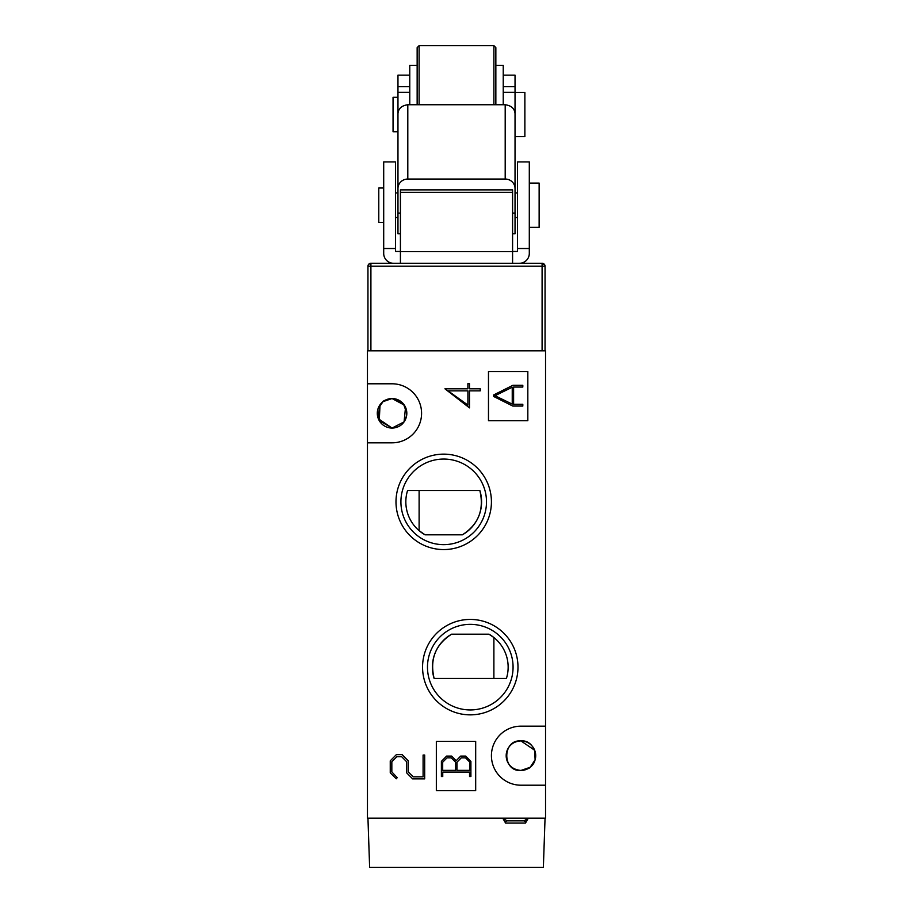 <?xml version="1.0" encoding="UTF-8"?>
<svg xmlns="http://www.w3.org/2000/svg" width="913" height="913" viewBox="0 0 913 913"><rect width="100%" height="100%" fill="white"/><g stroke="black" fill="none" stroke-linecap="round" stroke-linejoin="round"><path stroke-width="1.37" d="M370.416 263.309L368.886 264.074M368.201 265.044L369.685 263.526M544.114 264.074L542.094 263.275L544.799 265.044M542.584 263.309L370.906 263.275L370.906 266.219L542.094 266.219L542.094 263.275A2.956 2.956 0 0 1 545.05 266.219L545.05 350.832M370.906 350.832L370.906 266.219L367.95 266.219A2.956 2.956 0 0 1 370.906 263.275A2.956 2.956 0 0 0 367.95 266.219L367.95 350.832M367.95 818.162L369.628 867.35L543.372 867.35L545.05 818.162M502.743 818.162L505.585 823.081L525.477 823.081L528.319 818.162M526.048 822.099L523.902 820.855L507.16 820.855L505.015 822.099M523.902 820.855L528.193 818.379M507.16 820.855L502.869 818.379M503.234 75.163L515.035 75.163L515.035 86.667L503.234 86.667M505.197 104.744L505.197 179.039A9.838 9.461 0 0 1 515.035 188.5L515.035 113.577C514.59 108.533 511.314 105.588 505.197 104.744L503.234 104.744L503.234 65.325L495.85 65.325M417.15 65.325L409.766 65.325L409.766 104.744L503.234 104.744L503.234 92.27L515.035 92.27L515.035 113.577M397.965 113.577L397.965 92.27L409.766 92.27L409.766 104.744L407.803 104.744C401.697 105.577 398.41 108.521 397.965 113.577L397.965 188.5A9.838 9.461 0 0 1 407.803 179.039L407.803 104.744M505.197 179.039L407.803 179.039M400.419 233.762L397.965 233.762L397.965 182.486M515.035 188.5L515.035 233.762L512.581 233.762M515.035 121.132L515.035 153.875M515.035 86.667L515.035 92.27M515.035 182.486L515.035 189.972M397.965 92.27L397.965 75.163L409.766 75.163M397.965 114.524L397.965 97.303L393.046 97.303L393.046 131.734L397.965 131.734L397.965 150.063M397.965 86.667L409.766 86.667M515.035 136.653L524.872 136.653L524.872 92.384L515.035 92.384M397.965 131.734L397.965 121.132M493.887 104.744L493.887 45.65L419.113 45.65L419.113 104.744M419.113 45.65L417.15 47.613L417.15 104.744M495.85 104.744L495.85 47.613L493.887 45.65M383.7 188.01L378.781 188.01L378.781 222.441L383.7 222.441M529.3 227.36L539.138 227.36L539.138 183.091L529.3 183.091M512.581 251.463L517.5 251.463L517.5 161.932L529.3 161.932L529.3 253.437A9.838 9.838 0 0 1 519.463 263.275M517.5 248.519L529.3 248.519M393.537 263.275A9.838 9.838 0 0 1 383.7 253.437L383.7 161.932L395.5 161.932L395.5 251.463L400.419 251.463M512.581 251.589L400.419 251.589L400.419 189.881L512.581 189.881L512.581 263.275M400.419 251.589L400.419 263.275M383.7 248.519L395.5 248.519M400.419 192.335L512.581 192.335M404.322 405.098L392.054 398.547L383.015 401.64L377.891 409.195L378.336 418.736L392.054 428.06L404.082 421.874L405.532 407.289M530.293 767.103L529.985 767.342C540.953 759.867 534.276 739.45 520.946 740.922A14.756 14.756 0 0 1 535.703 755.679A14.756 14.756 0 0 1 520.946 770.446A14.756 14.756 0 0 1 506.179 755.679A14.756 14.756 0 0 1 520.946 740.922C512.136 741.504 507.217 746.423 506.179 755.679C507.035 764.638 511.953 769.556 520.946 770.446C526.881 769.339 529.996 768.232 530.293 767.103L535.109 759.799L534.664 750.258L520.946 740.922C502.104 739.313 502.036 772.01 520.946 770.446L529.985 767.354M443.707 549.569A47.716 47.716 0 0 1 395.991 501.853A47.716 47.716 0 0 1 443.707 454.138A47.716 47.716 0 0 1 491.422 501.853A47.716 47.716 0 0 1 443.707 549.569M443.707 459.056A42.797 42.797 0 0 0 400.91 501.853A42.797 42.797 0 0 0 443.707 544.65A42.797 42.797 0 0 0 486.503 501.853A42.797 42.797 0 0 0 443.707 459.056M470.275 714.856A47.716 47.716 0 0 1 422.559 667.141A47.716 47.716 0 0 1 470.275 619.425A47.716 47.716 0 0 1 517.991 667.141A47.716 47.716 0 0 1 470.275 714.856M470.275 624.344A42.797 42.797 0 0 0 427.478 667.141A42.797 42.797 0 0 0 470.275 709.937A42.797 42.797 0 0 0 513.072 667.141A42.797 42.797 0 0 0 470.275 624.344M394.884 398.821L403.489 403.968L406.821 413.304C405.783 422.559 400.864 427.478 392.054 428.06L379.26 420.653L380.036 404.744M392.054 428.06A14.756 14.756 0 0 1 377.297 413.304A14.756 14.756 0 0 1 392.054 398.547A14.756 14.756 0 0 1 406.821 413.304A14.756 14.756 0 0 1 392.054 428.06M382.707 401.891C383.004 400.761 386.119 399.654 392.054 398.547M488.946 634.181A37.878 37.878 0 0 1 506.418 678.45L434.12 678.45C429.635 659.369 435.467 644.612 451.604 634.181L488.946 634.181L493.887 637.525L493.887 678.45M425.047 534.813A37.878 37.878 0 0 1 407.563 490.543L479.861 490.543C484.324 509.671 478.503 524.427 462.377 534.813L425.047 534.813L419.113 530.658L419.113 490.543M367.46 383.791L367.46 350.832L545.54 350.832L545.54 818.162L367.46 818.162L367.46 383.791L392.054 383.791A29.513 29.513 0 0 1 421.578 413.304A29.513 29.513 0 0 1 392.054 442.828L367.46 442.828M469.487 407.86L444.939 388.801L467.89 388.801L467.89 383.643L469.487 383.643L469.487 388.801L480.238 388.801L480.238 390.855L469.487 390.855L469.487 407.86M545.54 785.203L520.946 785.203A29.513 29.513 0 0 1 491.422 755.679A29.513 29.513 0 0 1 520.946 726.166L545.54 726.166M475.684 790.612L436.334 790.612L436.334 741.413L475.684 741.413L475.684 790.612M527.828 420.688L488.478 420.688L488.478 371.5L527.828 371.5L527.828 420.688M396.253 778.789L390.25 772.843L390.25 760.837L396.356 754.652L402.177 754.652L408.282 760.826L408.282 771.919L413.133 776.826L423.096 776.826L423.096 755.04L424.682 755.04L424.682 778.88L412.63 778.88L406.673 772.843L406.673 761.773L401.663 756.706L396.835 756.706L391.837 761.773L391.837 771.907L397.223 777.659L396.253 778.789M467.913 405.075L467.913 390.855L448.066 390.855L467.913 405.075M479.861 490.543A37.878 37.878 0 0 1 462.377 534.813M434.12 678.45A37.878 37.878 0 0 1 451.604 634.181M456.158 760.723L460.7 756.078L465.71 756.078L470.903 761.362L470.903 776.529L469.544 776.529L469.544 772.09L442.748 772.09L442.748 776.529L441.39 776.529L441.39 761.374L446.628 756.078L451.627 756.078L456.158 760.723M493.671 394.941L512.889 385.297L522.807 385.297L522.807 387.055L513.608 387.055L513.608 404.299L522.807 404.299L522.807 406.057L512.798 406.057L493.671 396.47L493.671 394.941M469.83 770.344L469.83 762.184L465.504 757.836L461.293 757.836L456.968 762.195L456.968 770.344L469.83 770.344M455.576 770.344L455.576 762.184L451.239 757.836L447.05 757.836L442.691 762.195L442.691 770.344L455.576 770.344M495.006 395.706L512.239 404.117L512.239 387.249L495.006 395.706M542.094 263.275A2.956 2.956 0 0 1 545.05 266.219L542.094 266.219L542.094 350.832M526.253 819.497L526.253 821.746M527.372 818.858L527.372 819.806M400.419 213.094L397.965 213.094M515.035 213.094L512.581 213.094M517.5 192.928L515.035 192.928M397.965 192.928L395.5 192.928M517.5 217.522L515.035 217.522M397.965 217.522L395.5 217.522"/></g></svg>
